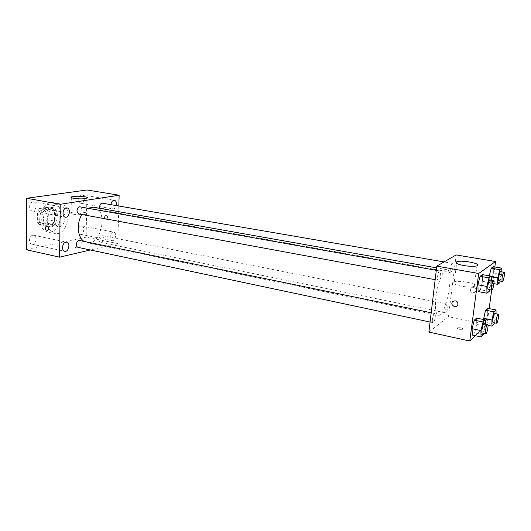 <?xml version="1.0" encoding="UTF-8"?>
<svg xmlns="http://www.w3.org/2000/svg" width="531" height="531" viewBox="0 0 531 531"><rect width="100%" height="100%" fill="white"/><g stroke="black" fill="none" stroke-linecap="round" stroke-linejoin="round"><path stroke-width="0.4" stroke-dasharray="2.65 1.99" d="M54.501 220.026C54.627 223.617 55.908 225.768 58.33 226.471C64.822 228.098 67.795 212.579 61.165 211.69C57.341 211.769 55.118 214.551 54.501 220.026M37.827 216.801C37.973 220.345 39.281 222.476 41.737 223.186C48.308 224.819 51.241 209.519 44.531 208.61C40.661 208.67 38.424 211.398 37.827 216.801M39.486 208.564L46.98 207.402L48.971 209.864L48.879 220.026L46.854 223.139L39.394 224.467L37.349 222.038L37.402 211.71L39.486 208.564L44.996 209.592L52.469 208.411L46.98 207.402M46.854 223.139L52.317 224.215L44.876 225.562L39.394 224.467M37.349 222.038L42.845 223.126L42.918 212.752L37.402 211.71M42.845 223.126L44.876 225.562M52.317 224.215L54.341 221.088L48.879 220.026M52.469 208.411L54.441 210.88L54.341 221.088M44.996 209.592L42.918 212.752M48.6 226.71L46.701 226.704C37.893 225.483 41.81 205.052 50.445 207.176C58.264 208.132 56.578 225.721 48.6 226.71M50.438 227.076C58.403 226.087 60.103 208.464 52.284 207.508C47.153 207.608 44.186 211.285 43.376 218.533C43.569 223.279 45.288 226.126 48.54 227.069L50.438 227.076M54.441 210.88L48.971 209.864M39.745 219.15C40.044 226.252 42.613 230.514 47.458 231.934C60.594 235.233 66.508 204.389 53.08 202.596C46.761 201.143 39.599 209.878 39.745 219.15M47.213 220.611C47.491 227.753 50.04 232.034 54.859 233.448C67.922 236.733 73.869 205.703 60.521 203.924C54.235 202.477 47.093 211.278 47.213 220.611M81.635 194.877C78.316 195.129 77.592 202.942 80.851 203.28C84.422 204.103 85.876 195.295 82.239 194.884L81.635 194.877M32.915 201.88C29.119 202.185 28.329 210.449 32.052 210.9C36.174 211.896 37.9 202.444 33.692 201.893L32.915 201.88M32.776 235.253C29.119 235.718 28.209 243.596 31.747 244.114C35.763 245.196 37.84 235.903 33.725 235.253L32.776 235.253M81.084 225.96C77.878 226.359 77.055 233.832 80.168 234.224C83.652 235.12 85.385 226.452 81.82 225.954L81.084 225.96M87.024 189.985L86.115 237.165L26.55 249.776M110.946 204.588C110.84 207.01 111.523 208.451 113.003 208.915C114.563 208.975 115.678 207.84 116.355 205.517M112.997 232.147C109.871 232.585 108.994 240.258 112.021 240.623C115.406 241.505 117.172 232.605 113.714 232.14L112.997 232.147M85.079 214.444C79.909 215.46 68.565 214.086 71.121 212.765C73.477 211.019 89.918 212.214 86.825 213.913L85.079 214.444M118.838 205.942L117.776 243.576L86.115 237.165M117.776 243.576L90.33 249.982M78.953 247.048L79.623 247.546C77.42 248.037 75.966 247.924 75.269 247.22L78.953 247.048L79.623 247.546C77.42 248.03 75.966 247.924 75.269 247.22L78.953 247.041M48.673 228.655L47.73 230.494M104.415 217C104.64 218.799 105.43 219.569 106.784 219.303C108.218 217.086 107.747 215.752 105.364 215.301L104.415 217C104.64 218.799 105.43 219.569 106.784 219.303C108.218 217.086 107.747 215.752 105.364 215.301L104.415 217M99.775 208.318L101.328 210.044C104.162 210.714 105.39 203.466 102.503 203.127M78.07 247.38C81.031 248.176 82.617 240.795 79.584 240.344M98.879 239.461C98.905 241.081 99.436 242.05 100.459 242.362C103.22 243.085 104.68 235.95 101.846 235.552C100.173 235.605 99.184 236.906 98.879 239.461M78.767 213.933C80.546 213.887 81.582 212.553 81.874 209.951C81.827 208.172 81.216 207.117 80.035 206.778M83.639 241.18L86.805 242.607C101.64 246.377 108.769 209.201 93.589 207.223M88.013 208.205C85.624 209.473 83.553 211.57 81.801 214.491M435.891 297.287C434.803 308.06 435.612 314.047 438.327 315.248C445.768 317.644 454.861 270.226 447.062 269.702C443.491 268.533 437.484 283.123 435.891 297.287M440.358 274.719C439.821 278.065 439.071 279.897 438.095 280.202C436.469 280.149 438.281 270.432 439.821 270.949C440.405 271.215 440.591 272.469 440.358 274.719M445.257 309.46C445.044 311.485 445.184 312.613 445.688 312.845C447.056 313.33 448.848 304.203 447.401 304.124C446.505 304.436 445.788 306.214 445.257 309.46M432.42 319.138C432.201 321.222 432.367 322.383 432.911 322.629C434.404 323.167 436.323 313.615 434.743 313.509C433.747 313.834 432.977 315.713 432.42 319.138M450.315 268.586C450.089 270.764 450.242 271.972 450.786 272.217C452.193 272.682 453.892 263.422 452.405 263.376C451.523 263.668 450.826 265.407 450.315 268.586M456.142 254.946L448.436 316.649L428.882 332.074M489.144 308.604L486.967 324.594L448.436 316.649M486.967 324.594L475.318 335.705M459.441 329.3L462.992 329.32C464.691 328.576 458.917 327.089 457.496 327.892C456.906 328.357 457.549 328.828 459.441 329.3L462.992 329.313C464.691 328.576 458.917 327.089 457.496 327.892C456.906 328.357 457.556 328.822 459.441 329.3M493.359 273.18L493.306 266.708L493.359 273.18L491.341 281.178L489.237 282.824L489.29 275.828L489.237 282.824L491.341 281.178L493.359 273.18L501.802 274.646L500.215 281.012M476.765 324.448L476.599 318.102L476.765 324.448L474.634 332.864L472.298 335.061L474.634 332.864L476.765 324.448L485.42 326.246L483.635 333.388M494.826 266.967L491.673 290.085M487.737 314.432L487.65 308.305L487.737 314.432L485.726 322.436L483.595 324.434L483.509 319.509L483.595 324.434L485.726 322.436L487.737 314.432L496.054 316.091L494.394 322.788M482.52 281.344L482.394 274.613L482.52 281.344L480.376 289.747L478.066 291.552L480.376 289.747L482.52 281.344L491.314 282.923L489.609 289.707M470.287 289.435L470.473 290.815C471.714 294.293 477.369 292.428 475.776 289.043C473.559 286.514 471.727 286.64 470.287 289.435L470.466 290.815C471.714 294.3 477.362 292.428 475.776 289.043C473.559 286.514 471.727 286.64 470.287 289.435M457.749 302.823L457.974 304.382M461.366 286.209C454.563 284.729 452.206 283.328 454.29 282.007C459.262 279.684 480.283 284.251 474.243 286.408C471.462 287.244 467.174 287.178 461.366 286.209M491.288 280.129L491.314 282.923M488.208 289.448C489.456 289.899 491.328 279.91 489.994 279.897M489.184 291.38L480.376 289.747M501.808 271.879L501.802 274.646M498.948 280.786C500.083 281.211 501.848 271.673 500.633 271.68M499.797 282.691L491.341 281.178M493.93 283.667L489.237 282.824M491.255 276.711L489.157 276.339M485.387 323.943L485.42 326.246M482.241 333.09C483.449 333.568 485.407 323.718 484.113 323.678M483.303 334.709L474.634 332.864M496.04 313.781L496.054 316.091M493.133 322.529C494.235 322.967 496.073 313.569 494.885 313.549M494.056 324.142L485.726 322.436M488.009 325.35L483.595 324.434M41.737 223.186L58.33 226.471M44.531 208.61L61.165 211.69M52.284 207.508L50.445 207.176M48.54 227.069L46.701 226.704M60.521 203.924L53.08 202.596M54.859 233.448L47.458 231.934M80.851 203.28L113.003 208.915M82.239 194.884L114.437 200.3M32.052 210.9L65.34 217.199M33.692 201.893L67.032 207.933M31.747 244.114L64.716 251.289M33.725 235.253L66.74 242.182M80.168 234.224L112.021 240.623M81.82 225.954L113.714 232.14M71.346 197.645L71.121 212.765M87.13 198.116L86.825 213.913M447.062 269.702L436.575 267.843M438.327 315.248L86.805 242.607M435.161 279.664L438.095 280.202M436.283 270.319L439.821 270.949M447.401 304.124L101.846 235.552M445.688 312.845L100.459 242.362M434.743 313.509L431.192 312.779M432.911 322.629L430.083 322.032M452.405 263.376L444.035 261.936M450.786 272.217L101.328 210.044M474.243 286.408L476.944 265.845M454.29 282.007L456.627 263.363"/><path stroke-width="0.8" d="M90.33 249.982L59.585 257.157L26.55 249.776L26.669 198.269L87.024 189.985L119.143 195.242L118.838 205.942M116.355 205.517C116.807 202.676 116.163 200.937 114.437 200.3L113.853 200.3C112.287 200.745 111.318 202.172 110.946 204.588M66.275 207.926C62.558 208.278 61.709 216.774 65.34 217.199C69.362 218.175 71.141 208.464 67.032 207.933L66.275 207.926M65.811 242.182C62.233 242.707 61.264 250.798 64.716 251.289C68.632 252.358 70.749 242.8 66.74 242.182L65.811 242.182M59.585 257.157L60.209 204.282L26.669 198.269M60.209 204.282L119.143 195.242M85.378 198.581C80.181 199.457 68.791 198.156 71.353 196.981C73.723 195.428 90.237 196.609 87.13 198.116L85.378 198.581M48.673 228.655L47.73 230.494C45.221 229.989 44.71 228.529 46.184 226.106C47.584 225.848 48.414 226.697 48.673 228.655C48.414 226.697 47.584 225.848 46.184 226.106L46.184 226.106C44.71 228.522 45.221 229.989 47.73 230.494M444.035 261.936L102.005 203.127C100.605 203.565 99.808 204.847 99.622 206.977L99.775 208.318M431.192 312.779L78.9 240.344C77.407 240.882 76.57 242.229 76.384 244.399C76.424 246.059 76.988 247.048 78.07 247.38L430.083 322.032M436.283 270.319L79.477 206.778C76.451 209.141 76.218 211.524 78.767 213.933L435.161 279.664M81.801 214.491C79.577 218.367 78.396 222.655 78.269 227.354C78.309 233.753 80.101 238.359 83.639 241.18M436.575 267.843L93.589 207.223L88.013 208.205M475.318 335.705L469.762 341.015L428.882 332.074L436.781 266.124L456.142 254.946L495.576 261.511L494.826 266.967M489.29 275.828L491.215 268.228L493.306 266.708L491.215 268.228L489.29 275.828M472.298 335.061L472.099 328.709L474.269 320.173L476.599 318.102L474.269 320.173L472.099 328.709L472.298 335.061L481.033 336.933L480.9 330.567L483.057 321.972L485.314 319.881L485.387 323.943M491.673 290.085L489.144 308.604M469.762 341.015L478.683 273.478L495.576 261.511M483.509 319.509L485.526 310.19L487.65 308.305L485.526 310.19L483.509 319.509M478.066 291.552L477.907 284.815L480.09 276.286L482.394 274.613L480.09 276.286L477.907 284.815L478.066 291.552L486.947 293.218L486.847 286.455L489.024 277.866L491.248 276.173L491.288 280.129M478.683 273.478L436.781 266.124M463.994 265.586C457.138 264.206 454.748 262.925 456.833 261.75C461.797 259.686 482.984 263.94 476.944 265.845C474.163 266.582 469.842 266.496 463.994 265.586M457.974 304.382C456.401 307.376 454.45 307.476 452.12 304.668C450.54 301.11 456.341 299.185 457.742 302.823L457.974 304.382C456.401 307.376 454.45 307.476 452.12 304.668C450.54 301.11 456.341 299.185 457.749 302.823M489.609 289.707L489.184 291.38L486.947 293.218M493.571 280.534L489.994 279.897C489.184 280.249 488.487 282.153 487.916 285.612C487.637 287.921 487.737 289.203 488.208 289.448L491.779 290.105C493.007 290.557 494.885 280.541 493.571 280.534C492.775 280.886 492.084 282.797 491.507 286.269C491.221 288.579 491.314 289.86 491.779 290.105M486.847 286.455L477.907 284.815M489.024 277.866L480.09 276.286M491.248 276.173L482.394 274.613M500.215 281.012L499.797 282.691L497.766 284.357L497.746 277.852L499.79 269.688L501.815 268.155L501.808 271.879M504.065 272.27L500.633 271.68C499.897 272.011 499.259 273.817 498.709 277.089C498.436 279.326 498.516 280.554 498.948 280.786L502.372 281.397C503.494 281.815 505.26 272.257 504.065 272.27C503.342 272.602 502.704 274.414 502.153 277.693C501.875 279.93 501.948 281.164 502.372 281.397M497.766 284.357L493.93 283.667M497.746 277.852L491.255 276.711M499.79 269.688L491.215 268.228M501.815 268.155L493.306 266.708M483.635 333.388L483.303 334.709L481.033 336.933M487.631 324.401L484.113 323.678C483.283 324.056 482.573 326.007 481.975 329.539C481.717 331.676 481.803 332.864 482.241 333.09L485.759 333.833C486.947 334.311 488.905 324.441 487.631 324.401C486.814 324.786 486.104 326.744 485.507 330.282C485.248 332.426 485.327 333.607 485.759 333.833M480.9 330.567L472.099 328.709M483.057 321.972L474.269 320.173M485.314 319.881L476.599 318.102M494.394 322.788L494.056 324.142L491.991 326.173L491.938 320.027L493.969 311.856L496.02 309.951L496.04 313.781M498.264 314.219L494.885 313.549C494.135 313.907 493.478 315.753 492.914 319.091C492.655 321.169 492.728 322.317 493.133 322.529L496.505 323.22C497.593 323.658 499.432 314.233 498.264 314.219C497.527 314.578 496.877 316.43 496.306 319.775C496.047 321.859 496.113 323.007 496.505 323.22M491.991 326.173L488.009 325.35M491.938 320.027L483.482 318.308M493.969 311.856L485.526 310.19M496.02 309.951L487.65 308.305M71.353 196.981L71.346 197.645M456.627 263.363L456.833 261.75"/></g></svg>
